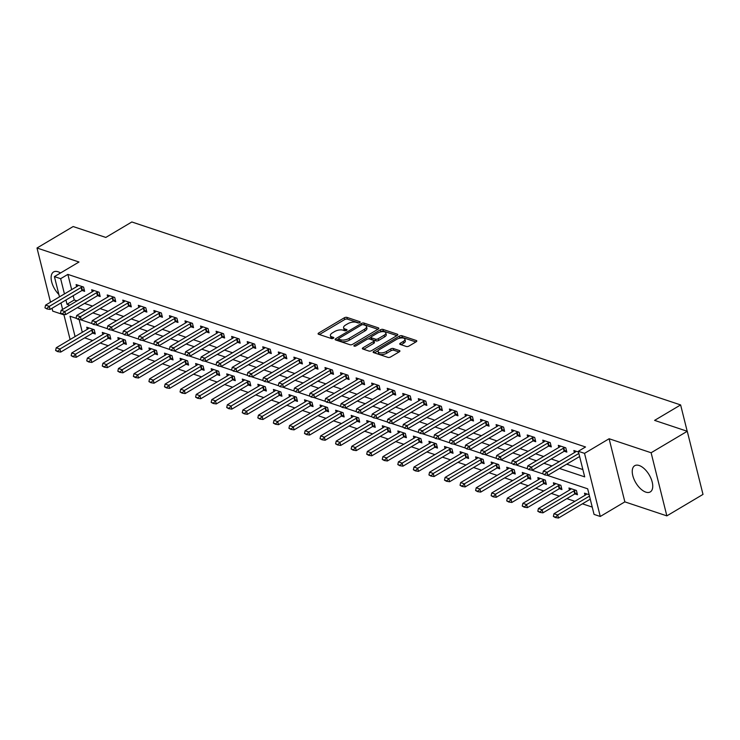 <?xml version="1.0" encoding="UTF-8"?>
<svg xmlns="http://www.w3.org/2000/svg" width="740" height="740" viewBox="0 0 740 740"><rect width="100%" height="100%" fill="white"/><g stroke="black" fill="none" stroke-linecap="round" stroke-linejoin="round"><path stroke-width="1.11" d="M359.76 322.594A1.341 0.583 -14 0 0 360.204 321.983A1.341 0.583 -14 0 0 359.899 321.715L346.921 317.386A1.915 0.842 -14 0 0 344.276 317.821L318.727 333A1.915 0.842 -14 0 0 318.089 333.87A1.915 0.842 -14 0 0 318.533 334.249L331.511 338.578A1.341 0.583 -14 0 0 333.361 338.272A1.341 0.583 -14 0 0 333.805 337.662A1.341 0.583 -14 0 0 333.5 337.394L331.816 336.839A6.142 2.683 -14 0 1 330.401 335.627A6.142 2.683 -14 0 1 332.454 332.834L334.582 331.566A6.142 2.683 -14 0 1 343.027 330.179L344.711 330.734A1.341 0.583 -14 0 0 346.561 330.429A1.341 0.583 -14 0 0 347.005 329.818A1.341 0.583 -14 0 0 346.699 329.559L345.016 328.995A6.142 2.683 -14 0 1 343.601 327.783A6.142 2.683 -14 0 1 345.654 324.989L347.782 323.732A6.142 2.683 -14 0 1 356.227 322.335L357.91 322.899A1.341 0.583 -14 0 0 359.76 322.594M639.175 465.506A15.244 7.77 -120.7 0 0 634.707 465.71A15.244 7.77 -120.7 0 0 634.004 479.196A15.244 7.77 -120.7 0 0 645.807 492.118A15.244 7.77 -120.7 0 0 650.275 491.924A15.244 7.77 -120.7 0 0 650.987 478.438A15.244 7.77 -120.7 0 0 639.175 465.506M60.541 272.977A15.244 7.77 -120.7 0 0 58.044 271.765A15.244 7.77 -120.7 0 0 53.576 271.959A15.244 7.77 -120.7 0 0 58.876 294.483M406.353 346.486A1.915 0.842 -14 0 0 408.998 346.043L416.158 341.788A1.915 0.842 -14 0 0 416.805 340.918A1.915 0.842 -14 0 0 416.361 340.539L401.95 335.729A1.915 0.842 -14 0 0 399.304 336.173L373.756 351.343A1.915 0.842 -14 0 0 373.117 352.212A1.915 0.842 -14 0 0 373.561 352.591L387.973 357.401A1.915 0.842 -14 0 0 390.618 356.967L399.267 351.824A1.915 0.842 -14 0 0 399.914 350.954A1.915 0.842 -14 0 0 399.471 350.575L393.301 348.512A1.915 0.842 -14 0 0 390.664 348.947L386.363 351.5A5.134 2.239 -14 0 1 381.257 352.915A5.134 2.239 -14 0 1 378.121 351.657A5.134 2.239 -14 0 1 379.833 349.326L396.649 339.336A5.134 2.239 -14 0 1 401.755 337.921A5.134 2.239 -14 0 1 404.9 339.179A5.134 2.239 -14 0 1 403.189 341.51L400.386 343.175A1.915 0.842 -14 0 0 399.739 344.045A1.915 0.842 -14 0 0 400.183 344.424L406.353 346.486M687.266 431.281L703 494.403L666.851 515.873L651.117 452.75L687.266 431.281L654.595 420.385L680.624 404.928L131.84 221.972L105.811 237.429L73.149 226.542L37 248.011L78.995 262.016L54.418 276.612L60.643 278.684L67.867 274.392L585.543 446.979L578.31 451.28L584.535 453.352L600.27 516.474L594.054 514.402L587.671 488.807L547.017 475.256M651.117 452.75L609.113 438.746L584.535 453.352M378.177 329.124A1.915 0.842 -14 0 0 378.815 328.255A1.915 0.842 -14 0 0 378.371 327.875L363.96 323.065A1.915 0.842 -14 0 0 361.314 323.5L335.766 338.68A1.915 0.842 -14 0 0 335.128 339.549A1.915 0.842 -14 0 0 335.572 339.928L349.983 344.738A1.915 0.842 -14 0 0 352.629 344.304L378.177 329.124M382.95 329.402L397.361 334.203A1.915 0.842 -14 0 1 397.805 334.582A1.915 0.842 -14 0 1 397.167 335.461L371.619 350.631A1.915 0.842 -14 0 1 368.983 351.065L362.813 349.012A1.915 0.842 -14 0 1 362.369 348.632A1.915 0.842 -14 0 1 363.007 347.763L373.367 341.603A1.915 0.842 -14 0 0 374.005 340.733A1.915 0.842 -14 0 0 373.571 340.354L369.473 338.994A1.915 0.842 -14 0 0 366.837 339.429L356.051 345.839A1.341 0.583 -14 0 1 354.71 346.209A1.341 0.583 -14 0 1 353.887 345.876A1.341 0.583 -14 0 1 354.34 345.266L380.314 329.837A1.915 0.842 -14 0 1 382.95 329.402L383.375 331.104L396.899 335.618M37 248.011L50.514 302.197M52.031 308.284L52.734 311.133L63.955 314.87M67.867 274.392L71.669 289.627M73.186 295.713L74.25 299.987L76.988 300.893M84.517 303.409L92.537 306.082M100.076 308.589L108.096 311.272M115.625 313.779L123.645 316.452M131.184 318.968L139.203 321.641M146.742 324.148L154.762 326.821M162.291 329.337L170.311 332.01M177.85 334.526L185.87 337.2M193.408 339.706L201.428 342.38M208.958 344.896L216.977 347.569M224.516 350.085L232.536 352.758M240.065 355.265L248.085 357.938M255.624 360.454L263.644 363.127M271.182 365.643L279.202 368.317M286.732 370.823L294.751 373.496M302.29 376.013L310.31 378.686M317.849 381.193L325.868 383.866M333.398 386.382L341.418 389.055M348.956 391.571L356.976 394.244M364.506 396.751L372.525 399.424M380.064 401.94L388.084 404.614M395.623 407.13L403.642 409.803M411.172 412.31L419.192 414.983M426.73 417.499L434.75 420.172M442.289 422.688L450.309 425.361M457.838 427.868L465.858 430.541M473.397 433.057L481.416 435.731M488.946 438.237L496.966 440.92M504.504 443.427L512.524 446.1M520.063 448.616L528.082 451.289M535.612 453.796L543.632 456.469M551.171 458.985L559.19 461.658M566.729 464.174L582.87 469.558M82.038 290.459L84.638 291.329L83.574 287.065L76.109 284.567L76.636 286.676M97.597 295.649L100.196 296.509L99.132 292.245L91.668 289.756L92.195 291.865M113.155 300.829L115.755 301.698L114.691 297.434L107.226 294.946L107.744 297.045M128.704 306.018L131.304 306.887L130.24 302.623L122.775 300.125L123.303 302.235M144.263 311.207L146.862 312.067L145.799 307.803L138.334 305.315L138.861 307.424M159.812 316.387L162.421 317.257L161.357 312.992L153.883 310.504L154.41 312.604M175.371 321.576L177.97 322.446L176.906 318.172L169.442 315.684L169.969 317.793M190.929 326.756L193.529 327.626L192.465 323.361L185 320.873L185.518 322.982M206.478 331.946L209.078 332.815L208.014 328.551L200.549 326.062L201.077 328.162M222.037 337.135L224.636 337.995L223.572 333.731L216.108 331.243L216.635 333.351M237.596 342.315L240.195 343.184L239.131 338.92L231.666 336.432L232.184 338.532M253.145 347.504L255.744 348.374L254.68 344.109L247.215 341.621L247.743 343.721M268.703 352.693L271.303 353.554L270.239 349.289L262.774 346.801L263.301 348.91M284.252 357.873L286.861 358.743L285.797 354.479L278.323 351.99L278.851 354.09M299.811 363.062L302.41 363.932L301.346 359.668L293.882 357.17L294.409 359.279M315.37 368.252L317.969 369.112L316.905 364.848L309.44 362.36L309.958 364.469M330.919 373.432L333.518 374.301L332.454 370.037L324.989 367.549L325.517 369.649M346.477 378.621L349.077 379.49L348.013 375.226L340.548 372.729L341.075 374.838M362.036 383.801L364.635 384.671L363.571 380.406L356.107 377.918L356.625 380.027M377.585 388.99L380.184 389.86L379.121 385.596L371.656 383.107L372.183 385.207M393.144 394.18L395.743 395.049L394.679 390.776L387.214 388.287L387.742 390.396M408.693 399.36L411.301 400.229L410.238 395.965L402.764 393.476L403.291 395.586M424.251 404.549L426.851 405.418L425.787 401.154L418.322 398.666L418.849 400.766M439.81 409.738L442.409 410.598L441.345 406.334L433.881 403.846L434.399 405.955M455.359 414.918L457.958 415.788L456.894 411.523L449.43 409.035L449.957 411.135M470.918 420.107L473.517 420.977L472.453 416.713L464.988 414.224L465.516 416.324M486.476 425.296L489.075 426.157L488.012 421.893L480.547 419.404L481.065 421.513M502.025 430.477L504.625 431.346L503.561 427.082L496.096 424.594L496.623 426.693M517.584 435.666L520.183 436.535L519.119 432.271L511.654 429.774L512.182 431.882M533.133 440.855L535.741 441.715L534.678 437.451L527.204 434.963L527.731 437.072M548.692 446.035L551.291 446.904L550.227 442.64L542.762 440.152L543.29 442.252M564.25 451.224L566.849 452.094L565.785 447.82L558.321 445.332L558.839 447.441M574.397 452.63L573.87 450.521L578.504 452.066M84.656 337.865L92.676 340.539M100.215 343.055L108.234 345.728M115.764 348.235L123.784 350.908M131.322 353.424L139.342 356.097M146.881 358.613L154.901 361.286M162.43 363.793L170.45 366.466M177.988 368.983L186.008 371.656M193.547 374.172L201.567 376.845M209.096 379.352L217.116 382.025M224.655 384.541L232.674 387.214M240.204 389.721L248.224 392.404M255.763 394.91L263.782 397.584M271.321 400.1L279.341 402.773M286.87 405.279L294.89 407.953M302.429 410.469L310.449 413.142M317.987 415.658L326.007 418.331M333.536 420.838L341.556 423.511M349.095 426.027L357.115 428.7M364.644 431.217L372.664 433.89M380.203 436.397L388.223 439.07M395.761 441.586L403.781 444.259M411.311 446.775L419.33 449.448M426.869 451.955L434.889 454.628M442.428 457.144L450.447 459.818M457.977 462.324L465.996 465.007M473.535 467.514L481.555 470.187M489.085 472.703L497.104 475.376M504.643 477.883L512.663 480.556M520.202 483.072L528.221 485.745M535.751 488.261L543.771 490.935M551.309 493.441L559.329 496.115M566.868 498.63L574.888 501.304M582.417 503.82L592.222 507.085M79.115 319.486L82.297 332.279M92.676 333.111L95.275 333.971L94.211 329.707L86.747 327.219L87.274 329.328M108.234 338.291L110.834 339.161L109.77 334.896L102.305 332.408L102.823 334.517M123.784 343.48L126.383 344.35L125.319 340.086L117.854 337.597L118.382 339.697M139.342 348.67L141.941 349.53L140.878 345.266L133.413 342.777L133.931 344.886M154.891 353.85L157.5 354.719L156.436 350.455L148.962 347.966L149.489 350.066M170.45 359.039L173.049 359.908L171.985 355.644L164.521 353.156L165.048 355.256M186.008 364.228L188.608 365.088L187.544 360.824L180.079 358.336L180.597 360.445M201.558 369.408L204.157 370.278L203.093 366.013L195.628 363.525L196.156 365.625M217.116 374.597L219.715 375.467L218.651 371.203L211.187 368.705L211.714 370.814M232.674 379.786L235.274 380.647L234.21 376.382L226.745 373.894L227.263 376.003M248.224 384.967L250.823 385.836L249.759 381.572L242.294 379.084L242.822 381.183M263.782 390.156L266.382 391.025L265.318 386.752L257.853 384.264L258.371 386.373M279.332 395.336L281.94 396.205L280.876 391.941L273.402 389.453L273.93 391.562M294.89 400.525L297.489 401.394L296.425 397.13L288.961 394.642L289.488 396.742M310.449 405.714L313.048 406.575L311.984 402.31L304.519 399.822L305.037 401.931M325.998 410.894L328.597 411.764L327.533 407.5L320.068 405.011L320.596 407.111M341.556 416.084L344.156 416.953L343.092 412.689L335.627 410.2L336.154 412.3M357.115 421.273L359.714 422.133L358.65 417.869L351.186 415.381L351.704 417.49M372.664 426.453L375.263 427.322L374.2 423.058L366.735 420.57L367.262 422.67M388.223 431.642L390.822 432.512L389.758 428.247L382.293 425.759L382.811 427.859M403.772 436.831L406.38 437.692L405.317 433.427L397.843 430.939L398.37 433.048M419.33 442.011L421.93 442.881L420.866 438.617L413.401 436.128L413.928 438.228M434.889 447.2L437.488 448.07L436.424 443.806L428.96 441.308L429.478 443.417M450.438 452.39L453.037 453.25L451.974 448.986L444.509 446.498L445.036 448.607M465.996 457.57L468.596 458.439L467.532 454.175L460.067 451.687L460.595 453.786M481.555 462.759L484.154 463.629L483.091 459.355L475.626 456.867L476.144 458.976M497.104 467.939L499.704 468.809L498.64 464.544L491.175 462.056L491.702 464.165M512.663 473.128L515.262 473.998L514.198 469.733L506.734 467.245L507.252 469.345M528.212 478.318L530.821 479.178L529.757 474.913L522.283 472.425L522.81 474.534M543.771 483.498L546.37 484.367L545.306 480.103L537.841 477.615L538.369 479.714M559.329 488.687L561.928 489.556L560.865 485.292L553.4 482.804L553.918 484.904M574.878 493.876L577.477 494.736L576.414 490.472L568.949 487.984L569.476 490.093M585.035 495.273L584.508 493.173L589.142 494.718M687.192 431.254L680.624 404.928M609.113 438.746L624.856 501.868L666.851 515.873M624.856 501.868L600.27 516.474M559.495 468.466L584.692 476.865L578.31 451.28M65.953 300.005L67.016 304.279L69.754 305.185M77.293 307.701L85.313 310.375M92.842 312.891L100.862 315.564M108.401 318.071L116.421 320.744M123.95 323.26L131.97 325.933M139.508 328.449L147.528 331.122M155.067 333.629L163.087 336.302M170.616 338.818L178.636 341.492M186.175 344.007L194.195 346.681M201.733 349.188L209.753 351.861M217.283 354.377L225.302 357.05M232.841 359.557L240.861 362.239M248.39 364.746L256.41 367.419M263.949 369.935L271.969 372.608M279.507 375.115L287.527 377.789M295.057 380.305L303.076 382.978M310.615 385.494L318.635 388.167M326.174 390.674L334.193 393.347M341.723 395.863L349.743 398.536M357.281 401.052L365.301 403.726M372.831 406.232L380.85 408.906M388.389 411.421L396.409 414.095M403.947 416.611L411.967 419.284M419.497 421.791L427.517 424.464M435.055 426.98L443.075 429.653M450.614 432.16L458.634 434.843M466.163 437.349L474.183 440.023M481.721 442.539L489.741 445.212M497.271 447.719L505.291 450.392M512.829 452.908L520.849 455.581M528.388 458.097L536.408 460.77M543.937 463.277L551.957 465.95M60.643 278.684L64.436 293.919M70.106 339.521L63.825 314.343M62.604 309.44L60.985 302.956M59.468 296.87L54.418 276.612M76.091 318.256L69.995 316.221L75.073 336.571M542.744 473.831L531.459 470.067M527.185 468.642L515.909 464.887M511.627 463.462L500.351 459.697M496.077 458.273L484.793 454.508M480.519 453.084L469.243 449.328M464.97 447.904L453.685 444.139M449.411 442.714L438.126 438.95M433.853 437.525L422.577 433.769M418.304 432.345L407.019 428.58M402.745 427.156L391.469 423.391M387.187 421.967L375.911 418.211M371.637 416.786L360.352 413.022M356.079 411.597L344.803 407.842M340.529 406.408L329.245 402.653M324.971 401.228L313.686 397.463M309.413 396.039L298.137 392.283M293.863 390.859L282.578 387.094M278.305 385.67L267.029 381.905M262.746 380.48L251.471 376.725M247.197 375.3L235.912 371.536M231.638 370.111L220.363 366.346M216.089 364.922L204.804 361.166M200.531 359.742L189.246 355.977M184.972 354.553L173.697 350.788M169.423 349.363L158.138 345.608M153.865 344.183L142.589 340.418M138.306 338.994L127.03 335.239M122.757 333.805L111.472 330.049M107.198 328.625L95.923 324.86M91.649 323.436L80.364 319.68M74.25 299.987L67.016 304.279M343.601 327.783L344.026 329.485A6.142 2.683 -14 0 0 345.441 330.697L345.016 328.995M330.401 335.627L330.826 337.329A6.142 2.683 -14 0 0 332.242 338.541L331.816 336.839M358.826 322.918L347.347 319.097A1.915 0.842 -14 0 0 344.701 319.532L319.421 334.545M338.596 338.957L336.46 340.224M377.909 329.282L364.385 324.777A1.915 0.842 -14 0 0 363.331 324.703M363.312 324.693A1.341 0.583 -14 0 0 361.462 324.999L339.04 338.319A1.341 0.583 -14 0 0 338.596 338.929A1.341 0.583 -14 0 0 338.901 339.197L340.678 339.789A6.142 2.683 -14 0 0 349.123 338.393L364.45 329.291A6.142 2.683 -14 0 0 366.504 326.497A6.142 2.683 -14 0 0 365.088 325.286L363.312 324.693M338.596 338.929L339.022 340.641A1.341 0.583 -14 0 0 339.327 340.9L338.901 339.197M366.504 326.497L366.929 328.209A6.142 2.683 -14 0 1 364.875 330.993L349.548 340.095A6.142 2.683 -14 0 1 341.103 341.492L339.327 340.9M363.701 349.308L373.793 343.314A1.915 0.842 -14 0 0 374.431 342.444L374.005 340.733M368.289 338.939L371.008 337.32M379.814 332.094L380.739 331.539L380.314 329.837M384.125 335.22A5.134 2.239 -14 0 0 385.836 332.889A5.134 2.239 -14 0 0 382.691 331.631A5.134 2.239 -14 0 0 377.585 333.037L371.665 336.561A1.915 0.842 -14 0 0 371.018 337.431A1.915 0.842 -14 0 0 371.462 337.81L375.55 339.179A1.915 0.842 -14 0 0 378.196 338.744L384.125 335.22L384.55 336.922A5.134 2.239 -14 0 0 386.262 334.591L385.836 332.889M371.018 337.431L371.443 339.142A1.915 0.842 -14 0 0 371.887 339.521L371.462 337.81M384.55 336.922L378.621 340.446A1.915 0.842 -14 0 1 375.976 340.881L371.887 339.521M383.375 331.104A1.915 0.842 -14 0 0 380.739 331.539M404.9 339.179L405.326 340.881A5.134 2.239 -14 0 1 403.615 343.212L401.071 344.72M378.121 351.657L378.547 353.359A5.134 2.239 -14 0 0 381.683 354.617A5.134 2.239 -14 0 0 386.789 353.202L386.363 351.5M399.008 351.981L393.726 350.224A1.915 0.842 -14 0 0 391.09 350.658L386.789 353.202M415.899 341.945L402.375 337.44A1.915 0.842 -14 0 0 399.73 337.875L398.879 338.384M378.408 350.538L374.449 352.887M89.05 327.986L88.421 328.588A1.952 0.851 166 0 1 88.042 328.875L56.231 347.763L59.958 349.012L91.769 330.114A1.952 0.851 166 0 1 92.269 329.874L93.379 329.439M57.47 351.093L55.602 350.473L57.59 351.611L59.958 349.012L60.726 352.083L92.537 333.185A1.952 0.851 166 0 1 93.037 332.945L94.84 332.232M56.231 347.763L55.602 350.473M57.59 351.611L60.726 352.083M44.964 307.822L46.962 308.959L44.964 307.822L45.593 305.121L77.404 286.223A1.952 0.851 -14 0 0 77.783 285.936L78.422 285.344M82.751 286.787L81.631 287.222A1.952 0.851 -14 0 0 81.141 287.462L49.33 306.36L50.089 309.431L46.962 308.959M84.203 289.581L82.399 290.293A1.952 0.851 -14 0 0 81.9 290.533L50.089 309.431M45.593 305.121L49.33 306.36L46.833 308.441M104.608 333.176L103.97 333.777A1.952 0.851 166 0 1 103.591 334.055L71.78 352.952L75.517 354.201L107.328 335.303A1.952 0.851 166 0 1 107.827 335.063L108.937 334.619M73.02 356.282L71.151 355.663L73.149 356.791L75.517 354.201L76.285 357.272L108.096 338.374A1.952 0.851 166 0 1 108.586 338.134L110.399 337.421M71.78 352.952L71.151 355.663M73.149 356.791L76.285 357.272M120.167 338.365L119.529 338.966A1.952 0.851 166 0 1 119.149 339.244L87.339 358.142L91.066 359.381L122.877 340.483A1.952 0.851 166 0 1 123.377 340.243L124.496 339.808M88.578 361.471L86.71 360.843L88.708 361.98L91.066 359.381L91.834 362.452L123.645 343.554A1.952 0.851 166 0 1 124.144 343.314L125.948 342.601M87.339 358.142L86.71 360.843M88.708 361.98L91.834 362.452M135.716 343.545L135.087 344.146A1.952 0.851 166 0 1 134.699 344.424L102.888 363.322L106.625 364.57L138.435 345.673A1.952 0.851 166 0 1 138.935 345.432L140.045 344.988M104.127 366.651L102.268 366.032L104.257 367.17L106.625 364.57L107.392 367.641L139.203 348.743A1.952 0.851 166 0 1 139.703 348.503L141.506 347.791M102.888 363.322L102.268 366.032M104.257 367.17L107.392 367.641M60.523 313.011L62.511 314.139L60.523 313.011L61.152 310.3L92.963 291.403A1.952 0.851 -14 0 0 93.342 291.125L93.971 290.524M98.3 291.967L97.19 292.411A1.952 0.851 -14 0 0 96.69 292.651L64.88 311.549L65.647 314.62L62.511 314.139M99.761 294.77L97.958 295.482A1.952 0.851 -14 0 0 97.458 295.723L65.647 314.62M61.152 310.3L64.88 311.549L62.391 313.631M76.072 318.191L78.07 319.329L76.072 318.191L76.701 315.49L108.512 296.592A1.952 0.851 -14 0 0 108.891 296.315L109.529 295.713M113.858 297.156L112.748 297.6A1.952 0.851 -14 0 0 112.249 297.841L80.438 316.729L81.206 319.8L78.07 319.329M115.32 299.95L113.507 300.671A1.952 0.851 -14 0 0 113.017 300.912L81.206 319.8M76.701 315.49L80.438 316.729L77.941 318.82M91.631 323.38L93.629 324.518L91.631 323.38L92.26 320.67L124.07 301.781A1.952 0.851 -14 0 0 124.45 301.495L125.088 300.903M129.417 302.346L128.297 302.78A1.952 0.851 -14 0 0 127.798 303.021L95.987 321.918L96.755 324.989L93.629 324.518M130.869 305.139L129.065 305.851A1.952 0.851 -14 0 0 128.566 306.092L96.755 324.989M92.26 320.67L95.987 321.918L93.499 324M151.274 348.734L150.636 349.336A1.952 0.851 166 0 1 150.257 349.613L118.446 368.511L122.183 369.75L153.994 350.862A1.952 0.851 166 0 1 154.484 350.621L155.603 350.177M119.686 371.841L117.817 371.221L119.815 372.35L122.183 369.75L122.942 372.821L154.753 353.933A1.952 0.851 166 0 1 155.252 353.692L157.065 352.98M118.446 368.511L117.817 371.221M119.815 372.35L122.942 372.821M107.189 328.569L109.178 329.698L107.189 328.569L107.809 325.859L139.62 306.961A1.952 0.851 -14 0 0 140.008 306.684L140.637 306.082M144.966 307.526L143.856 307.97A1.952 0.851 -14 0 0 143.357 308.21L111.546 327.108L112.314 330.179L109.178 329.698M146.428 310.328L144.624 311.041A1.952 0.851 -14 0 0 144.124 311.281L112.314 330.179M107.809 325.859L111.546 327.108L109.048 329.189M166.824 353.924L166.195 354.525A1.952 0.851 166 0 1 165.815 354.802L134.005 373.7L137.733 374.94L169.543 356.042A1.952 0.851 166 0 1 170.043 355.801L171.162 355.367M135.244 377.021L133.376 376.401L135.365 377.539L137.733 374.94L138.5 378.011L170.311 359.113A1.952 0.851 166 0 1 170.811 358.872L172.614 358.16M134.005 373.7L133.376 376.401M135.365 377.539L138.5 378.011M122.738 333.749L124.736 334.887L122.738 333.749L123.367 331.048L155.178 312.151A1.952 0.851 -14 0 0 155.557 311.873L156.196 311.272M160.524 312.715L159.405 313.15A1.952 0.851 -14 0 0 158.915 313.39L127.104 332.288L127.863 335.359L124.736 334.887M161.986 315.508L160.173 316.221A1.952 0.851 -14 0 0 159.674 316.461L127.863 335.359M123.367 331.048L127.104 332.288L124.607 334.378M182.382 359.104L181.744 359.705A1.952 0.851 166 0 1 181.365 359.982L149.554 378.88L153.291 380.129L185.102 361.231A1.952 0.851 166 0 1 185.601 360.99L186.711 360.546M150.794 382.21L148.925 381.59L150.923 382.719L153.291 380.129L154.059 383.2L185.87 364.302A1.952 0.851 166 0 1 186.36 364.062L188.173 363.349M149.554 378.88L148.925 381.59M150.923 382.719L154.059 383.2M138.297 338.939L140.286 340.076L138.297 338.939L138.926 336.228L170.737 317.34A1.952 0.851 -14 0 0 171.116 317.053L171.754 316.461M176.083 317.904L174.964 318.339A1.952 0.851 -14 0 0 174.464 318.579L142.654 337.477L143.421 340.548L140.286 340.076M177.535 320.697L175.732 321.41A1.952 0.851 -14 0 0 175.232 321.65L143.421 340.548M138.926 336.228L142.654 337.477L140.165 339.558M197.941 364.293L197.303 364.894A1.952 0.851 166 0 1 196.923 365.171L165.113 384.069L168.85 385.309L200.66 366.42A1.952 0.851 166 0 1 201.151 366.18L202.27 365.736M166.352 387.399L164.483 386.779L166.482 387.908L168.85 385.309L169.608 388.38L201.419 369.491A1.952 0.851 166 0 1 201.918 369.251L203.722 368.529M165.113 384.069L164.483 386.779M166.482 387.908L169.608 388.38M153.846 344.128L155.844 345.256L153.846 344.128L154.475 341.418L186.286 322.52A1.952 0.851 -14 0 0 186.665 322.242L187.303 321.641M191.632 323.084L190.522 323.528A1.952 0.851 -14 0 0 190.023 323.769L158.212 342.666L158.98 345.737L155.844 345.256M193.094 325.887L191.281 326.599A1.952 0.851 -14 0 0 190.791 326.839L158.98 345.737M154.475 341.418L158.212 342.666L155.715 344.748M213.49 369.482L212.861 370.074A1.952 0.851 166 0 1 212.482 370.361L180.671 389.249L184.399 390.498L216.21 371.6A1.952 0.851 166 0 1 216.709 371.36L217.819 370.925M181.911 392.579L180.042 391.96L182.031 393.097L184.399 390.498L185.167 393.569L216.977 374.671A1.952 0.851 166 0 1 217.477 374.431L219.281 373.719M180.671 389.249L180.042 391.96M182.031 393.097L185.167 393.569M169.404 349.308L171.403 350.446L169.404 349.308L170.034 346.607L201.844 327.709A1.952 0.851 -14 0 0 202.224 327.432L202.862 326.83M207.191 328.273L206.072 328.708A1.952 0.851 -14 0 0 205.581 328.949L173.771 347.846L174.529 350.917L171.403 350.446M208.643 331.067L206.839 331.779A1.952 0.851 -14 0 0 206.34 332.019L174.529 350.917M170.034 346.607L173.771 347.846L171.273 349.937M229.049 374.662L228.41 375.263A1.952 0.851 166 0 1 228.031 375.541L196.22 394.439L199.957 395.687L231.768 376.789A1.952 0.851 166 0 1 232.268 376.549L233.378 376.105M197.46 397.769L195.591 397.149L197.589 398.277L199.957 395.687L200.725 398.758L232.536 379.861A1.952 0.851 166 0 1 233.026 379.62L234.839 378.908M196.22 394.439L195.591 397.149M197.589 398.277L200.725 398.758M184.963 354.497L186.952 355.635L184.963 354.497L185.592 351.787L217.403 332.898A1.952 0.851 -14 0 0 217.782 332.611L218.411 332.01M222.74 333.453L221.63 333.897A1.952 0.851 -14 0 0 221.131 334.138L189.32 353.036L190.088 356.107L186.952 355.635M224.202 336.256L222.398 336.968A1.952 0.851 -14 0 0 221.898 337.209L190.088 356.107M185.592 351.787L189.32 353.036L186.832 355.117M244.607 379.851L243.969 380.453A1.952 0.851 166 0 1 243.589 380.73L211.779 399.628L215.506 400.867L247.317 381.979A1.952 0.851 166 0 1 247.817 381.738L248.936 381.294M213.018 402.958L211.15 402.329L213.148 403.467L215.506 400.867L216.274 403.938L248.085 385.05A1.952 0.851 166 0 1 248.585 384.8L250.388 384.088M211.779 399.628L211.15 402.329M213.148 403.467L216.274 403.938M200.512 359.686L202.51 360.815L200.512 359.686L201.141 356.976L232.952 338.078A1.952 0.851 -14 0 0 233.331 337.801L233.97 337.2M238.299 338.643L237.189 339.087A1.952 0.851 -14 0 0 236.689 339.327L204.878 358.216L205.646 361.286L202.51 360.815M239.76 341.445L237.947 342.157A1.952 0.851 -14 0 0 237.457 342.398L205.646 361.286M201.141 356.976L204.878 358.216L202.381 360.306M260.156 385.041L259.527 385.632A1.952 0.851 166 0 1 259.139 385.919L227.328 404.808L231.065 406.057L262.876 387.159A1.952 0.851 166 0 1 263.375 386.918L264.485 386.483M228.567 408.138L226.708 407.518L228.697 408.656L231.065 406.057L231.833 409.128L263.644 390.23A1.952 0.851 166 0 1 264.143 389.989L265.947 389.277M227.328 404.808L226.708 407.518M228.697 408.656L231.833 409.128M216.071 364.866L218.069 366.004L216.071 364.866L216.7 362.165L248.511 343.268A1.952 0.851 -14 0 0 248.89 342.99L249.528 342.389M253.857 343.832L252.738 344.267A1.952 0.851 -14 0 0 252.238 344.507L220.428 363.405L221.195 366.476L218.069 366.004M255.309 346.625L253.506 347.338A1.952 0.851 -14 0 0 253.006 347.578L221.195 366.476M216.7 362.165L220.428 363.405L217.939 365.495M275.715 390.221L275.077 390.822A1.952 0.851 166 0 1 274.697 391.099L242.886 409.997L246.624 411.246L278.434 392.348A1.952 0.851 166 0 1 278.925 392.108L280.044 391.664M244.126 413.327L242.257 412.707L244.256 413.836L246.624 411.246L247.382 414.317L279.193 395.419A1.952 0.851 166 0 1 279.692 395.179L281.505 394.466M242.886 409.997L242.257 412.707M244.256 413.836L247.382 414.317M231.629 370.055L233.618 371.184L231.629 370.055L232.249 367.345L264.069 348.447A1.952 0.851 -14 0 0 264.448 348.17L265.077 347.569M269.406 349.012L268.296 349.456A1.952 0.851 -14 0 0 267.797 349.696L235.986 368.594L236.754 371.665L233.618 371.184M270.868 351.815L269.064 352.527A1.952 0.851 -14 0 0 268.565 352.767L236.754 371.665M232.249 367.345L235.986 368.594L233.488 370.675M291.264 395.41L290.635 396.011A1.952 0.851 166 0 1 290.256 396.289L258.445 415.186L262.173 416.426L293.983 397.528A1.952 0.851 166 0 1 294.483 397.288L295.602 396.853M259.685 418.516L257.816 417.887L259.805 419.025L262.173 416.426L262.94 419.497L294.751 400.599A1.952 0.851 166 0 1 295.251 400.358L297.055 399.646M258.445 415.186L257.816 417.887M259.805 419.025L262.94 419.497M247.179 375.245L249.177 376.373L247.179 375.245L247.808 372.535L279.618 353.637A1.952 0.851 -14 0 0 279.998 353.359L280.636 352.758M284.965 354.201L283.846 354.645A1.952 0.851 -14 0 0 283.355 354.886L251.544 373.774L252.303 376.845L249.177 376.373M286.426 356.995L284.613 357.716A1.952 0.851 -14 0 0 284.114 357.957L252.303 376.845M247.808 372.535L251.544 373.774L249.047 375.865M306.822 400.59L306.184 401.191A1.952 0.851 166 0 1 305.805 401.478L273.994 420.366L277.731 421.615L309.542 402.717A1.952 0.851 166 0 1 310.042 402.477L311.151 402.042M275.234 423.696L273.365 423.077L275.363 424.214L277.731 421.615L278.499 424.686L310.31 405.788A1.952 0.851 166 0 1 310.8 405.548L312.613 404.836M273.994 420.366L273.365 423.077M275.363 424.214L278.499 424.686M262.737 380.425L264.726 381.562L262.737 380.425L263.366 377.714L295.177 358.826A1.952 0.851 -14 0 0 295.556 358.539L296.194 357.947M300.523 359.39L299.404 359.825A1.952 0.851 -14 0 0 298.904 360.065L267.094 378.963L267.861 382.034L264.726 381.562M301.976 362.184L300.172 362.896A1.952 0.851 -14 0 0 299.672 363.137L267.861 382.034M263.366 377.714L267.094 378.963L264.606 381.045M322.381 405.779L321.743 406.38A1.952 0.851 166 0 1 321.364 406.658L289.553 425.555L293.29 426.804L325.101 407.907A1.952 0.851 166 0 1 325.591 407.666L326.71 407.222M290.792 428.886L288.924 428.266L290.922 429.394L293.29 426.804L294.048 429.875L325.859 410.978A1.952 0.851 166 0 1 326.358 410.737L328.162 410.025M289.553 425.555L288.924 428.266M290.922 429.394L294.048 429.875M278.286 385.614L280.284 386.743L278.286 385.614L278.915 382.904L310.726 364.006A1.952 0.851 -14 0 0 311.105 363.729L311.743 363.127M316.072 364.57L314.963 365.014A1.952 0.851 -14 0 0 314.463 365.255L282.652 384.153L283.42 387.224L280.284 386.743M317.534 367.373L315.721 368.085A1.952 0.851 -14 0 0 315.231 368.326L283.42 387.224M278.915 382.904L282.652 384.153L280.155 386.234M337.93 410.968L337.301 411.57A1.952 0.851 166 0 1 336.922 411.847L305.111 430.745L308.839 431.984L340.65 413.087A1.952 0.851 166 0 1 341.149 412.846L342.259 412.411M306.351 434.075L304.482 433.446L306.471 434.584L308.839 431.984L309.607 435.055L341.418 416.158A1.952 0.851 166 0 1 341.917 415.917L343.721 415.205M305.111 430.745L304.482 433.446M306.471 434.584L309.607 435.055M293.845 390.794L295.843 391.932L293.845 390.794L294.474 388.093L326.285 369.195A1.952 0.851 -14 0 0 326.664 368.918L327.302 368.317M331.631 369.76L330.512 370.204A1.952 0.851 -14 0 0 330.022 370.444L298.211 389.332L298.969 392.404L295.843 391.932M333.083 372.553L331.279 373.275A1.952 0.851 -14 0 0 330.78 373.515L298.969 392.404M294.474 388.093L298.211 389.332L295.713 391.423M353.489 416.148L352.851 416.75A1.952 0.851 166 0 1 352.471 417.027L320.661 435.925L324.397 437.174L356.208 418.276A1.952 0.851 166 0 1 356.708 418.035L357.818 417.591M321.9 439.255L320.032 438.635L322.029 439.773L324.397 437.174L325.165 440.245L356.976 421.347A1.952 0.851 166 0 1 357.466 421.106L359.279 420.394M320.661 435.925L320.032 438.635M322.029 439.773L325.165 440.245M309.403 395.983L311.392 397.121L309.403 395.983L310.032 393.273L341.843 374.385A1.952 0.851 -14 0 0 342.222 374.098L342.851 373.506M347.18 374.949L346.07 375.384A1.952 0.851 -14 0 0 345.571 375.624L313.76 394.522L314.528 397.593L311.392 397.121M348.642 377.742L346.838 378.454A1.952 0.851 -14 0 0 346.339 378.695L314.528 397.593M310.032 393.273L313.76 394.522L311.272 396.603M369.047 421.338L368.409 421.939A1.952 0.851 166 0 1 368.03 422.216L336.219 441.114L339.947 442.354L371.757 423.465A1.952 0.851 166 0 1 372.257 423.225L373.376 422.781M337.459 444.444L335.59 443.824L337.588 444.953L339.947 442.354L340.714 445.425L372.525 426.536A1.952 0.851 166 0 1 373.025 426.296L374.829 425.583M336.219 441.114L335.59 443.824M337.588 444.953L340.714 445.425M324.953 401.173L326.95 402.301L324.953 401.173L325.582 398.462L357.392 379.565A1.952 0.851 -14 0 0 357.772 379.287L358.41 378.686M362.739 380.129L361.629 380.573A1.952 0.851 -14 0 0 361.129 380.813L329.318 399.711L330.086 402.782L326.95 402.301M364.2 382.932L362.387 383.644A1.952 0.851 -14 0 0 361.897 383.884L330.086 402.782M325.582 398.462L329.318 399.711L326.821 401.792M384.596 426.527L383.968 427.128A1.952 0.851 166 0 1 383.579 427.406L351.768 446.303L355.505 447.543L387.316 428.645A1.952 0.851 166 0 1 387.815 428.404L388.925 427.97M353.008 449.624L351.149 449.004L353.137 450.142L355.505 447.543L356.273 450.614L388.084 431.716A1.952 0.851 166 0 1 388.583 431.476L390.387 430.763M351.768 446.303L351.149 449.004M353.137 450.142L356.273 450.614M340.511 406.353L342.509 407.49L340.511 406.353L341.14 403.651L372.951 384.754A1.952 0.851 -14 0 0 373.33 384.476L373.968 383.875M378.297 385.318L377.178 385.753A1.952 0.851 -14 0 0 376.679 385.993L344.868 404.891L345.636 407.962L342.509 407.49M379.75 388.111L377.946 388.824A1.952 0.851 -14 0 0 377.446 389.064L345.636 407.962M341.14 403.651L344.868 404.891L342.38 406.982M400.155 431.707L399.517 432.308A1.952 0.851 166 0 1 399.138 432.586L367.327 451.483L371.064 452.732L402.875 433.834A1.952 0.851 166 0 1 403.365 433.594L404.484 433.15M368.566 454.813L366.698 454.194L368.696 455.322L371.064 452.732L371.822 455.803L403.633 436.905A1.952 0.851 166 0 1 404.132 436.665L405.946 435.953M367.327 451.483L366.698 454.194M368.696 455.322L371.822 455.803M356.07 411.542L358.058 412.68L356.07 411.542L356.689 408.832L388.509 389.943A1.952 0.851 -14 0 0 388.889 389.656L389.518 389.055M393.846 390.507L392.736 390.942A1.952 0.851 -14 0 0 392.237 391.183L360.426 410.08L361.194 413.151L358.058 412.68M395.308 393.301L393.504 394.013A1.952 0.851 -14 0 0 393.005 394.254L361.194 413.151M356.689 408.832L360.426 410.08L357.929 412.161M415.714 436.896L415.075 437.497A1.952 0.851 166 0 1 414.696 437.775L382.885 456.673L386.613 457.912L418.424 439.024A1.952 0.851 166 0 1 418.923 438.783L420.043 438.339M384.125 460.003L382.256 459.374L384.245 460.511L386.613 457.912L387.381 460.983L419.192 442.095A1.952 0.851 166 0 1 419.691 441.854L421.495 441.132M382.885 456.673L382.256 459.374M384.245 460.511L387.381 460.983M371.619 416.731L373.617 417.86L371.619 416.731L372.248 414.021L404.059 395.123A1.952 0.851 -14 0 0 404.438 394.846L405.076 394.244M409.405 395.687L408.286 396.131A1.952 0.851 -14 0 0 407.796 396.372L375.985 415.269L376.743 418.341L373.617 417.86M410.867 398.49L409.054 399.202A1.952 0.851 -14 0 0 408.554 399.443L376.743 418.341M372.248 414.021L375.985 415.269L373.487 417.351M431.263 442.085L430.625 442.677A1.952 0.851 166 0 1 430.245 442.964L398.435 461.853L402.171 463.101L433.982 444.204A1.952 0.851 166 0 1 434.482 443.963L435.592 443.528M399.674 465.183L397.805 464.563L399.804 465.7L402.171 463.101L402.939 466.172L434.75 447.275A1.952 0.851 166 0 1 435.24 447.034L437.053 446.322M398.435 461.853L397.805 464.563M399.804 465.7L402.939 466.172M387.177 421.911L389.166 423.049L387.177 421.911L387.806 419.21L419.617 400.312A1.952 0.851 -14 0 0 419.996 400.035L420.635 399.434M424.964 400.877L423.844 401.311A1.952 0.851 -14 0 0 423.345 401.552L391.534 420.45L392.302 423.521L389.166 423.049M426.416 403.67L424.612 404.382A1.952 0.851 -14 0 0 424.113 404.623L392.302 423.521M387.806 419.21L391.534 420.45L389.046 422.54M446.821 447.265L446.183 447.867A1.952 0.851 166 0 1 445.804 448.144L413.993 467.042L417.73 468.291L449.541 449.393A1.952 0.851 166 0 1 450.031 449.152L451.15 448.708M415.233 470.372L413.364 469.752L415.362 470.881L417.73 468.291L418.489 471.362L450.299 452.464A1.952 0.851 166 0 1 450.799 452.223L452.603 451.511M413.993 467.042L413.364 469.752M415.362 470.881L418.489 471.362M402.726 427.1L404.725 428.238L402.726 427.1L403.356 424.39L435.166 405.492A1.952 0.851 -14 0 0 435.546 405.215L436.184 404.614M440.513 406.057L439.403 406.5A1.952 0.851 -14 0 0 438.903 406.741L407.093 425.639L407.86 428.71L404.725 428.238M441.974 408.859L440.161 409.572A1.952 0.851 -14 0 0 439.671 409.812L407.86 428.71M403.356 424.39L407.093 425.639L404.595 427.72M462.371 452.454L461.742 453.056A1.952 0.851 166 0 1 461.362 453.333L429.552 472.231L433.279 473.471L465.09 454.582A1.952 0.851 166 0 1 465.589 454.332L466.7 453.898M430.791 475.561L428.923 474.932L430.911 476.07L433.279 473.471L434.047 476.541L465.858 457.653A1.952 0.851 166 0 1 466.357 457.403L468.161 456.691M429.552 472.231L428.923 474.932M430.911 476.07L434.047 476.541M418.285 432.289L420.283 433.418L418.285 432.289L418.914 429.579L450.725 410.682A1.952 0.851 -14 0 0 451.104 410.404L451.742 409.803M456.071 411.246L454.952 411.69A1.952 0.851 -14 0 0 454.462 411.93L422.651 430.819L423.41 433.89L420.283 433.418M457.524 414.049L455.72 414.761A1.952 0.851 -14 0 0 455.22 415.001L423.41 433.89M418.914 429.579L422.651 430.819L420.154 432.909M477.929 457.644L477.291 458.236A1.952 0.851 166 0 1 476.912 458.523L445.101 477.411L448.838 478.66L480.649 459.762A1.952 0.851 166 0 1 481.148 459.522L482.258 459.087M446.34 480.741L444.472 480.121L446.47 481.259L448.838 478.66L449.606 481.731L481.416 462.833A1.952 0.851 166 0 1 481.907 462.593L483.72 461.88M445.101 477.411L444.472 480.121M446.47 481.259L449.606 481.731M433.844 437.47L435.832 438.607L433.844 437.47L434.473 434.769L466.283 415.871A1.952 0.851 -14 0 0 466.663 415.593L467.292 414.992M471.621 416.435L470.511 416.87A1.952 0.851 -14 0 0 470.011 417.11L438.2 436.008L438.968 439.079L435.832 438.607M473.082 419.229L471.278 419.941A1.952 0.851 -14 0 0 470.779 420.181L438.968 439.079M434.473 434.769L438.2 436.008L435.712 438.099M493.488 462.824L492.849 463.425A1.952 0.851 166 0 1 492.47 463.703L460.659 482.6L464.387 483.849L496.198 464.951A1.952 0.851 166 0 1 496.697 464.711L497.816 464.267M461.899 485.93L460.03 485.31L462.028 486.439L464.387 483.849L465.155 486.92L496.966 468.022A1.952 0.851 166 0 1 497.465 467.782L499.269 467.07M460.659 482.6L460.03 485.31M462.028 486.439L465.155 486.92M449.393 442.659L451.391 443.787L449.393 442.659L450.022 439.949L481.832 421.051A1.952 0.851 -14 0 0 482.212 420.773L482.85 420.172M487.179 421.615L486.069 422.059A1.952 0.851 -14 0 0 485.57 422.3L453.759 441.197L454.526 444.268L451.391 443.787M488.641 424.418L486.827 425.13A1.952 0.851 -14 0 0 486.337 425.371L454.526 444.268M450.022 439.949L453.759 441.197L451.261 443.279M509.037 468.013L508.408 468.614A1.952 0.851 166 0 1 508.019 468.892L476.209 487.79L479.946 489.029L511.756 470.131A1.952 0.851 166 0 1 512.256 469.891L513.366 469.456M477.448 491.12L475.589 490.49L477.577 491.628L479.946 489.029L480.713 492.1L512.524 473.202A1.952 0.851 166 0 1 513.024 472.962L514.827 472.25M476.209 487.79L475.589 490.49M477.577 491.628L480.713 492.1M464.951 447.848L466.949 448.977L464.951 447.848L465.58 445.138L497.391 426.24A1.952 0.851 -14 0 0 497.77 425.963L498.409 425.361M502.738 426.804L501.618 427.248A1.952 0.851 -14 0 0 501.119 427.489L469.308 446.377L470.076 449.448L466.949 448.977M504.19 429.598L502.386 430.319A1.952 0.851 -14 0 0 501.887 430.56L470.076 449.448M465.58 445.138L469.308 446.377L466.82 448.468M524.595 473.193L523.957 473.794A1.952 0.851 166 0 1 523.578 474.081L491.767 492.97L495.504 494.218L527.315 475.321A1.952 0.851 166 0 1 527.805 475.08L528.924 474.636M493.007 496.299L491.138 495.68L493.136 496.818L495.504 494.218L496.263 497.289L528.073 478.391A1.952 0.851 166 0 1 528.573 478.151L530.386 477.439M491.767 492.97L491.138 495.68M493.136 496.818L496.263 497.289M480.51 453.028L482.499 454.166L480.51 453.028L481.13 450.318L512.949 431.429A1.952 0.851 -14 0 0 513.329 431.143L513.958 430.55M518.287 431.993L517.177 432.428A1.952 0.851 -14 0 0 516.677 432.669L484.866 451.567L485.634 454.638L482.499 454.166M519.748 434.787L517.945 435.499A1.952 0.851 -14 0 0 517.445 435.74L485.634 454.638M481.13 450.318L484.866 451.567L482.369 453.648M540.154 478.382L539.515 478.984A1.952 0.851 166 0 1 539.136 479.261L507.326 498.159L511.053 499.408L542.864 480.51A1.952 0.851 166 0 1 543.364 480.269L544.483 479.825M508.565 501.489L506.697 500.869L508.685 501.998L511.053 499.408L511.821 502.469L543.632 483.581A1.952 0.851 166 0 1 544.131 483.34L545.935 482.628M507.326 498.159L506.697 500.869M508.685 501.998L511.821 502.469M496.059 458.217L498.057 459.346L496.059 458.217L496.688 455.507L528.499 436.609A1.952 0.851 -14 0 0 528.878 436.332L529.516 435.731M533.845 437.174L532.726 437.618A1.952 0.851 -14 0 0 532.236 437.858L500.425 456.756L501.184 459.827L498.057 459.346M535.307 439.976L533.494 440.689A1.952 0.851 -14 0 0 532.994 440.929L501.184 459.827M496.688 455.507L500.425 456.756L497.928 458.837M555.703 483.572L555.065 484.173A1.952 0.851 166 0 1 554.686 484.45L522.875 503.348L526.612 504.588L558.423 485.69A1.952 0.851 166 0 1 558.922 485.449L560.032 485.015M524.114 506.678L522.246 506.049L524.244 507.187L526.612 504.588L527.38 507.659L559.19 488.761A1.952 0.851 166 0 1 559.68 488.52L561.494 487.808M522.875 503.348L522.246 506.049M524.244 507.187L527.38 507.659M511.618 463.397L513.606 464.535L511.618 463.397L512.246 460.696L544.057 441.799A1.952 0.851 -14 0 0 544.437 441.521L545.075 440.92M549.404 442.363L548.284 442.807A1.952 0.851 -14 0 0 547.785 443.047L515.974 461.936L516.742 465.007L513.606 464.535M550.856 445.156L549.052 445.868A1.952 0.851 -14 0 0 548.553 446.118L516.742 465.007M512.246 460.696L515.974 461.936L513.486 464.026M571.262 488.752L570.623 489.353A1.952 0.851 166 0 1 570.244 489.63L538.433 508.528L542.17 509.777L573.981 490.879A1.952 0.851 166 0 1 574.471 490.638L575.591 490.195M539.673 511.858L537.804 511.238L539.802 512.376L542.17 509.777L542.929 512.848L574.74 493.95A1.952 0.851 166 0 1 575.239 493.71L577.043 492.997M538.433 508.528L537.804 511.238M539.802 512.376L542.929 512.848M527.167 468.587L529.165 469.724L527.167 468.587L527.796 465.876L559.607 446.988A1.952 0.851 -14 0 0 559.986 446.701L560.624 446.109M564.953 447.552L563.843 447.987A1.952 0.851 -14 0 0 563.344 448.227L531.533 467.125L532.301 470.196L529.165 469.724M566.415 450.346L564.601 451.058A1.952 0.851 -14 0 0 564.111 451.298L532.301 470.196M527.796 465.876L531.533 467.125L529.035 469.206M586.811 493.941L586.182 494.542A1.952 0.851 166 0 1 585.803 494.82L553.992 513.717L557.72 514.957L589.484 496.096M555.231 517.047L553.363 516.428L555.351 517.556L557.72 514.957L558.487 518.028L590.252 499.167M553.992 513.717L553.363 516.428M555.351 517.556L558.487 518.028M542.725 473.776L544.723 474.904L542.725 473.776L543.354 471.065L575.165 452.168A1.952 0.851 -14 0 0 575.544 451.89L576.183 451.289M578.846 453.444L547.091 472.314L547.85 475.385L544.723 474.904M579.614 456.515L547.85 475.385M543.354 471.065L547.091 472.314L544.594 474.396M360.056 322.363L359.899 321.715M333.657 338.041L333.5 337.394M346.857 330.197L346.699 329.559M319.088 334.434L318.727 333M344.701 319.532L344.276 317.821M347.347 319.097L346.921 317.386M336.127 340.113L335.766 338.68M361.666 324.897L361.314 323.5M364.385 324.777L363.96 323.065M378.603 328.791L378.371 327.875M341.103 341.492L340.678 339.789M349.548 340.095L349.123 338.393M364.875 330.993L364.45 329.291M397.593 335.128L397.361 334.203M363.368 349.197L363.007 347.763M373.793 343.314L373.367 341.603M354.571 346.2L354.34 345.266M375.976 340.881L375.55 339.179M378.621 340.446L378.196 338.744M400.738 344.609L400.386 343.175M403.615 343.212L403.189 341.51M391.09 350.658L390.664 348.947M393.726 350.224L393.301 348.512M399.702 351.491L399.471 350.575M374.116 352.776L373.756 351.343M399.73 337.875L399.304 336.173M402.375 337.44L401.95 335.729M416.592 341.464L416.361 340.539M93.037 332.945L92.269 329.874M92.537 333.185L91.769 330.114M81.141 287.462L81.9 290.533M81.631 287.222L82.399 290.293M108.586 338.134L107.827 335.063M108.096 338.374L107.328 335.303M124.144 343.314L123.377 340.243M123.645 343.554L122.877 340.483M139.703 348.503L138.935 345.432M139.203 348.743L138.435 345.673M96.69 292.651L97.458 295.723M97.19 292.411L97.958 295.482M112.249 297.841L113.017 300.912M112.748 297.6L113.507 300.671M127.798 303.021L128.566 306.092M128.297 302.78L129.065 305.851M155.252 353.692L154.484 350.621M154.753 353.933L153.994 350.862M143.357 308.21L144.124 311.281M143.856 307.97L144.624 311.041M170.811 358.872L170.043 355.801M170.311 359.113L169.543 356.042M158.915 313.39L159.674 316.461M159.405 313.15L160.173 316.221M186.36 364.062L185.601 360.99M185.87 364.302L185.102 361.231M174.464 318.579L175.232 321.65M174.964 318.339L175.732 321.41M201.918 369.251L201.151 366.18M201.419 369.491L200.66 366.42M190.023 323.769L190.791 326.839M190.522 323.528L191.281 326.599M217.477 374.431L216.709 371.36M216.977 374.671L216.21 371.6M205.581 328.949L206.34 332.019M206.072 328.708L206.839 331.779M233.026 379.62L232.268 376.549M232.536 379.861L231.768 376.789M221.131 334.138L221.898 337.209M221.63 333.897L222.398 336.968M248.585 384.8L247.817 381.738M248.085 385.05L247.317 381.979M236.689 339.327L237.457 342.398M237.189 339.087L237.947 342.157M264.143 389.989L263.375 386.918M263.644 390.23L262.876 387.159M252.238 344.507L253.006 347.578M252.738 344.267L253.506 347.338M279.692 395.179L278.925 392.108M279.193 395.419L278.434 392.348M267.797 349.696L268.565 352.767M268.296 349.456L269.064 352.527M295.251 400.358L294.483 397.288M294.751 400.599L293.983 397.528M283.355 354.886L284.114 357.957M283.846 354.645L284.613 357.716M310.8 405.548L310.042 402.477M310.31 405.788L309.542 402.717M298.904 360.065L299.672 363.137M299.404 359.825L300.172 362.896M326.358 410.737L325.591 407.666M325.859 410.978L325.101 407.907M314.463 365.255L315.231 368.326M314.963 365.014L315.721 368.085M341.917 415.917L341.149 412.846M341.418 416.158L340.65 413.087M330.022 370.444L330.78 373.515M330.512 370.204L331.279 373.275M357.466 421.106L356.708 418.035M356.976 421.347L356.208 418.276M345.571 375.624L346.339 378.695M346.07 375.384L346.838 378.454M373.025 426.296L372.257 423.225M372.525 426.536L371.757 423.465M361.129 380.813L361.897 383.884M361.629 380.573L362.387 383.644M388.583 431.476L387.815 428.404M388.084 431.716L387.316 428.645M376.679 385.993L377.446 389.064M377.178 385.753L377.946 388.824M404.132 436.665L403.365 433.594M403.633 436.905L402.875 433.834M392.237 391.183L393.005 394.254M392.736 390.942L393.504 394.013M419.691 441.854L418.923 438.783M419.192 442.095L418.424 439.024M407.796 396.372L408.554 399.443M408.286 396.131L409.054 399.202M435.24 447.034L434.482 443.963M434.75 447.275L433.982 444.204M423.345 401.552L424.113 404.623M423.844 401.311L424.612 404.382M450.799 452.223L450.031 449.152M450.299 452.464L449.541 449.393M438.903 406.741L439.671 409.812M439.403 406.5L440.161 409.572M466.357 457.403L465.589 454.332M465.858 457.653L465.09 454.582M454.462 411.93L455.22 415.001M454.952 411.69L455.72 414.761M481.907 462.593L481.148 459.522M481.416 462.833L480.649 459.762M470.011 417.11L470.779 420.181M470.511 416.87L471.278 419.941M497.465 467.782L496.697 464.711M496.966 468.022L496.198 464.951M485.57 422.3L486.337 425.371M486.069 422.059L486.827 425.13M513.024 472.962L512.256 469.891M512.524 473.202L511.756 470.131M501.119 427.489L501.887 430.56M501.618 427.248L502.386 430.319M528.573 478.151L527.805 475.08M528.073 478.391L527.315 475.321M516.677 432.669L517.445 435.74M517.177 432.428L517.945 435.499M544.131 483.34L543.364 480.269M543.632 483.581L542.864 480.51M532.236 437.858L532.994 440.929M532.726 437.618L533.494 440.689M559.68 488.52L558.922 485.449M559.19 488.761L558.423 485.69M547.785 443.047L548.553 446.118M548.284 442.807L549.052 445.868M575.239 493.71L574.471 490.638M574.74 493.95L573.981 490.879M563.344 448.227L564.111 451.298M563.843 447.987L564.601 451.058"/></g></svg>
